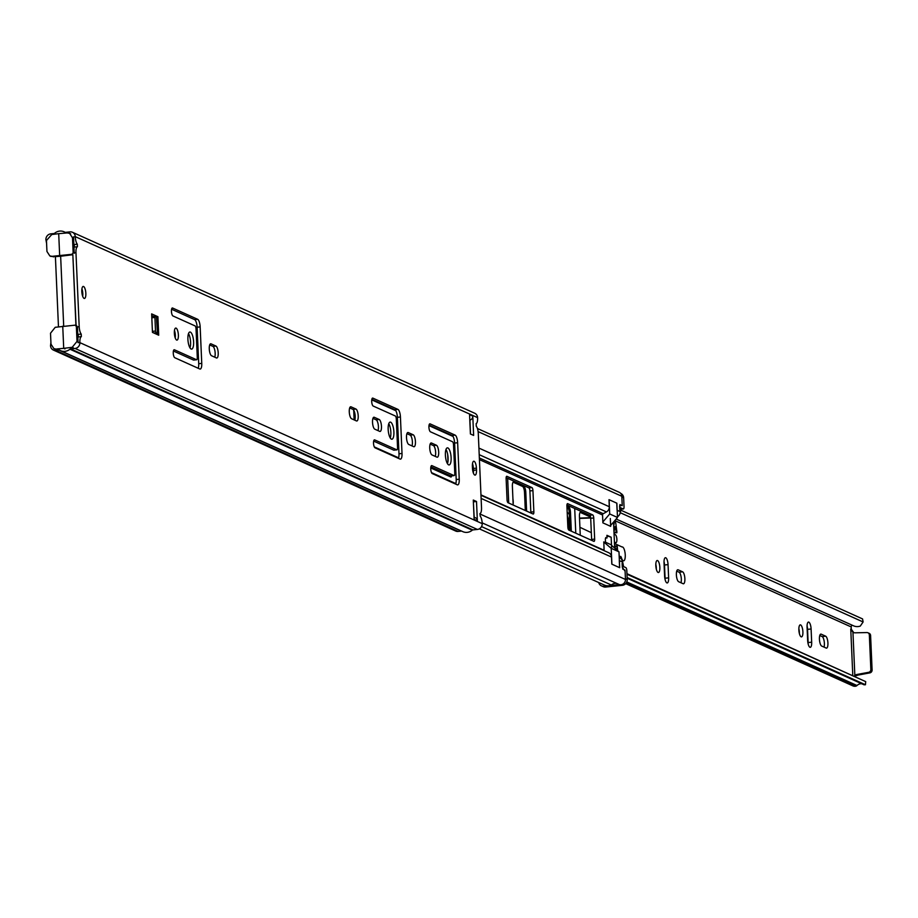 <?xml version="1.0" encoding="UTF-8"?>
<svg xmlns="http://www.w3.org/2000/svg" width="918" height="918" viewBox="0 0 918 918"><rect width="100%" height="100%" fill="white"/><g stroke="black" fill="none" stroke-linecap="round" stroke-linejoin="round"><path stroke-width="1.38" d="M81.817 291.545A6.047 1.939 84.1 0 0 84.456 298.465A6.047 1.939 84.1 0 0 85.844 293.358A6.047 1.939 84.1 0 0 83.205 286.439A6.047 1.939 84.1 0 0 81.817 291.545M81.931 288.895A6.047 1.939 -95.9 0 1 82.804 293.668A6.047 1.939 -95.9 0 1 82.7 296.319M218.209 352.902A6.047 1.939 84.1 0 0 215.937 346.052L211.025 343.837A6.047 1.939 84.1 0 0 210.658 343.78A6.047 1.939 84.1 0 0 209.304 349.437A6.047 1.939 84.1 0 0 211.542 355.736L216.453 357.951A6.047 1.939 84.1 0 0 216.82 358.009A6.047 1.939 84.1 0 0 218.209 352.902M209.683 344.916L212.896 346.361A6.047 1.939 -95.9 0 1 215.168 353.223A6.047 1.939 -95.9 0 1 214.755 357.182M174.351 333.177A6.047 1.939 84.1 0 0 176.99 340.096A6.047 1.939 84.1 0 0 178.379 334.99A6.047 1.939 84.1 0 0 175.74 328.07A6.047 1.939 84.1 0 0 174.351 333.177M174.466 330.526A6.047 1.939 -95.9 0 1 175.338 335.299A6.047 1.939 -95.9 0 1 175.235 337.95M187.903 339.27A8.595 2.754 84.1 0 0 191.655 349.104A8.595 2.754 84.1 0 0 193.618 341.84A8.595 2.754 84.1 0 0 189.877 332.006A8.595 2.754 84.1 0 0 187.903 339.27M188.5 333.59A8.595 2.754 -95.9 0 1 190.588 342.162A8.595 2.754 -95.9 0 1 189.98 347.842M415.441 441.627A6.047 1.939 84.1 0 0 413.169 434.776L408.246 432.562A6.047 1.939 84.1 0 0 407.89 432.504A6.047 1.939 84.1 0 0 406.536 438.161A6.047 1.939 84.1 0 0 408.774 444.461L413.685 446.676A6.047 1.939 84.1 0 0 414.052 446.745A6.047 1.939 84.1 0 0 415.441 441.627M406.915 433.652L410.128 435.098A6.047 1.939 -95.9 0 1 412.4 441.948A6.047 1.939 -95.9 0 1 411.987 445.907M438.689 452.092A6.047 1.939 84.1 0 0 436.417 445.241L431.494 443.027A6.047 1.939 84.1 0 0 431.127 442.958A6.047 1.939 84.1 0 0 429.773 448.615A6.047 1.939 84.1 0 0 432.011 454.926L436.934 457.13A6.047 1.939 84.1 0 0 437.301 457.198A6.047 1.939 84.1 0 0 438.689 452.092M430.152 444.105L433.376 445.551A6.047 1.939 -95.9 0 1 435.648 452.402A6.047 1.939 -95.9 0 1 435.235 456.372M358.215 415.888A6.047 1.939 84.1 0 0 355.943 409.038L351.032 406.823A6.047 1.939 84.1 0 0 350.665 406.766A6.047 1.939 84.1 0 0 349.31 412.423A6.047 1.939 84.1 0 0 351.548 418.723L356.471 420.937A6.047 1.939 84.1 0 0 356.827 420.995A6.047 1.939 84.1 0 0 358.215 415.888M349.689 407.902L352.914 409.348A6.047 1.939 -95.9 0 1 355.186 416.21A6.047 1.939 -95.9 0 1 354.773 420.169M381.463 426.354A6.047 1.939 84.1 0 0 379.191 419.492L374.28 417.288A6.047 1.939 84.1 0 0 373.913 417.22A6.047 1.939 84.1 0 0 372.559 422.877A6.047 1.939 84.1 0 0 374.796 429.176L379.708 431.391A6.047 1.939 84.1 0 0 380.075 431.46A6.047 1.939 84.1 0 0 381.463 426.354M372.938 418.367L376.151 419.813A6.047 1.939 -95.9 0 1 378.423 426.663A6.047 1.939 -95.9 0 1 378.009 430.622M388.165 429.36A8.595 2.754 84.1 0 0 391.917 439.206A8.595 2.754 84.1 0 0 393.891 431.942A8.595 2.754 84.1 0 0 390.139 422.096A8.595 2.754 84.1 0 0 388.165 429.36M388.773 423.691A8.595 2.754 -95.9 0 1 390.85 432.252A8.595 2.754 -95.9 0 1 390.253 437.932M445.391 455.11A8.595 2.754 84.1 0 0 449.143 464.944A8.595 2.754 84.1 0 0 451.117 457.68A8.595 2.754 84.1 0 0 447.364 447.846A8.595 2.754 84.1 0 0 445.391 455.11M445.987 449.43A8.595 2.754 -95.9 0 1 448.076 457.99A8.595 2.754 -95.9 0 1 447.468 463.67M78.099 341.875L77.02 341.393L76.366 326.383L77.445 326.865L78.076 342.678L79.877 342.506A6.988 2.238 -95.9 0 1 81.335 336.642L81.22 334.083A6.988 2.238 -95.9 0 1 79.189 326.647L75.965 252.622A6.988 2.238 -95.9 0 1 77.41 246.758L77.296 244.199A6.988 2.238 -95.9 0 1 75.265 236.764L75.265 236.637A5.37 5.003 114.2 0 0 69.963 231.875L65.545 232.334A1.343 1.251 114.2 0 1 64.822 232.174L65.052 232.277M77.743 333.762A6.988 2.238 84.1 0 0 78.179 334.393L78.294 336.952A6.988 2.238 84.1 0 0 77.892 337.216M73.819 243.878A6.988 2.238 84.1 0 0 74.255 244.521L74.369 247.068A6.988 2.238 84.1 0 0 73.968 247.332M72.407 232.254L474.732 413.249A5.37 5.003 114.2 0 1 477.589 417.633L477.589 417.759A6.988 2.238 -95.9 0 1 476.144 423.634L476.258 426.193A6.988 2.238 -95.9 0 1 478.289 433.617L481.514 507.643A6.988 2.238 -95.9 0 1 480.068 513.506L480.183 516.065A6.988 2.238 -95.9 0 1 482.214 523.501L482.214 523.639A5.37 5.003 114.2 0 1 477.383 529.445L472.954 529.904A1.343 1.251 -65.8 0 0 472.265 530.202A9.673 9.008 114.2 0 1 462.856 531.66L60.531 350.665A9.673 9.008 114.2 0 1 59.75 350.263A1.343 1.251 114.2 0 0 59.027 350.114L55.826 350.446A5.37 5.003 114.2 0 1 50.524 345.684L50.915 342.483M76.091 325.465L72.843 254.711L60.645 256.237L63.698 326.131M157.907 316.699L151.642 313.887L152.457 332.396L158.711 335.208L157.907 316.699L156.427 316.859M472.793 416.118L469.568 414.672L470.406 433.973L473.631 435.419L472.793 416.118A3.764 3.5 114.2 0 1 469.913 420.1L470.521 434.019M172.951 315.953L195.029 325.89A2.685 0.861 -95.9 0 1 196.039 328.931L197.29 357.492A2.685 0.861 -95.9 0 1 196.67 359.753A2.685 0.861 -95.9 0 1 196.509 359.73L174.42 349.792A4.028 1.297 84.1 0 0 174.179 349.747A4.028 1.297 84.1 0 0 173.284 353.522A4.028 1.297 84.1 0 0 174.776 357.722L199.803 368.99A6.713 2.157 84.1 0 0 200.204 369.059A6.713 2.157 84.1 0 0 201.753 363.379L200.158 326.9A6.713 2.157 84.1 0 0 197.634 319.292L172.595 308.023A4.028 1.297 84.1 0 0 172.354 307.978A4.028 1.297 84.1 0 0 171.459 311.753A4.028 1.297 84.1 0 0 172.951 315.953M430.439 431.793L452.517 441.73A2.685 0.861 -95.9 0 1 453.526 444.771L454.777 473.321A2.685 0.861 -95.9 0 1 454.158 475.593A2.685 0.861 -95.9 0 1 453.997 475.57L431.908 465.633A4.028 1.297 84.1 0 0 431.667 465.587A4.028 1.297 84.1 0 0 430.771 469.362A4.028 1.297 84.1 0 0 432.263 473.562L457.29 484.819A6.713 2.157 84.1 0 0 457.703 484.899A6.713 2.157 84.1 0 0 459.241 479.219L457.646 442.74A6.713 2.157 84.1 0 0 455.121 435.121L430.094 423.864A4.028 1.297 84.1 0 0 429.842 423.818A4.028 1.297 84.1 0 0 428.947 427.593A4.028 1.297 84.1 0 0 430.439 431.793M373.213 406.054L395.302 415.98A2.685 0.861 -95.9 0 1 396.312 419.033L397.551 447.582A2.685 0.861 -95.9 0 1 396.943 449.854A2.685 0.861 -95.9 0 1 396.771 449.82L374.693 439.894A4.028 1.297 84.1 0 0 374.452 439.848A4.028 1.297 84.1 0 0 373.546 443.624A4.028 1.297 84.1 0 0 375.037 447.823L400.076 459.08A6.713 2.157 84.1 0 0 400.477 459.149A6.713 2.157 84.1 0 0 402.015 453.481L400.432 417.001A6.713 2.157 84.1 0 0 397.907 409.382L372.869 398.125A4.028 1.297 84.1 0 0 372.628 398.079A4.028 1.297 84.1 0 0 371.721 401.854A4.028 1.297 84.1 0 0 373.213 406.054M473.298 500.058L474.136 519.359L477.36 520.804L476.511 501.503L473.298 500.058M476.499 470.005L476.419 468.157A6.047 1.939 84.1 0 0 473.78 461.238A6.047 1.939 84.1 0 0 472.391 466.344L472.472 468.203A6.047 1.939 84.1 0 0 475.111 475.111A6.047 1.939 84.1 0 0 476.499 470.005L473.459 470.326A6.047 1.939 -95.9 0 1 473.355 472.977M79.877 342.506L79.889 342.644A5.37 5.003 114.2 0 1 75.058 348.45L70.629 348.909L472.954 529.904M151.722 315.608L153.627 316.458M171.574 309.24L194.593 319.602A6.713 2.157 -95.9 0 1 197.118 327.221L198.713 363.7A6.713 2.157 -95.9 0 1 198.196 368.267M173.399 351.009L193.468 360.04A2.685 0.861 84.1 0 0 193.629 360.074A2.685 0.861 84.1 0 0 193.79 360.005M429.062 425.08L452.081 435.442A6.713 2.157 -95.9 0 1 454.605 443.05L456.2 479.529A6.713 2.157 -95.9 0 1 455.684 484.096M430.886 466.849L450.956 475.88A2.685 0.861 84.1 0 0 451.117 475.914A2.685 0.861 84.1 0 0 451.277 475.845M371.836 399.341L394.866 409.692A6.713 2.157 -95.9 0 1 397.391 417.311L398.986 453.79A6.713 2.157 -95.9 0 1 398.458 458.357M373.66 441.11L393.742 450.141A2.685 0.861 84.1 0 0 393.902 450.164A2.685 0.861 84.1 0 0 394.051 450.107M473.367 501.767L474.147 517.201M472.506 463.705A6.047 1.939 -95.9 0 1 473.378 468.478L473.459 470.326M46.589 243.362L45.9 239.678A5.37 5.003 114.2 0 1 50.731 233.872L53.944 233.539A1.343 1.251 114.2 0 0 54.644 233.241A9.673 9.008 114.2 0 1 64.042 231.784A9.673 9.008 114.2 0 1 64.822 232.174M472.265 530.202L69.929 349.207A9.673 9.008 114.2 0 1 60.531 350.665M461.628 531.109A1.343 1.251 -65.8 0 0 461.364 531.109L458.151 531.442A5.37 5.003 114.2 0 1 455.707 531.052L53.382 350.056M69.929 349.207A1.343 1.251 114.2 0 1 70.629 348.909M473.481 501.825L476.511 501.503M474.044 517.144L475.363 517.741A3.764 3.5 114.2 0 1 477.36 520.804M477.406 428.499L619.225 492.3A4.865 4.533 114.2 0 1 621.819 496.271L622.232 505.611L619.902 504.556L620.212 511.647L617.08 510.236L616.77 503.156L609.001 499.656L609.311 506.736L478.921 448.087M617.011 583.527A6.346 5.898 -65.8 0 0 611.388 585.03L481.525 526.599M618.422 584.135A4.865 4.533 114.2 0 0 625.456 579.453L625.043 570.112L622.725 569.068L622.415 561.977A5.37 5.003 -65.8 0 0 619.237 557.467L619.558 557.605M610.321 518.509L610.665 526.358L602.885 522.858L602.552 515.009A1.343 1.251 114.2 0 1 603.264 513.713L606.454 511.923A5.37 5.003 -65.8 0 0 609.311 506.736M622.415 561.977L619.283 560.565L619.593 567.657L611.813 564.157L611.503 557.065A5.37 5.003 -65.8 0 0 608.221 552.521M611.388 585.03A9.593 8.939 114.2 0 1 604.319 585.064L479.322 528.837M354.13 419.882L353.774 411.689A2.685 0.861 84.1 0 0 353.464 409.83M448.558 475.972A2.685 0.861 84.1 0 0 448.569 475.076L448.558 474.801M447.973 461.352L447.674 454.41M446.722 450.922A2.685 0.861 84.1 0 0 446.641 450.876L445.7 450.451M530.811 512.978A2.685 0.861 84.1 0 0 530.822 512.072L529.904 490.923A2.685 0.861 84.1 0 0 528.894 487.883L506.139 477.647M566.934 504.992L589.689 515.227A2.685 0.861 -95.9 0 1 590.699 518.28L591.628 539.428A2.685 0.861 -95.9 0 1 591.605 540.335M617.458 516.765A5.37 5.003 -65.8 0 0 620.212 511.647M430.749 467.962L450.83 477.004A2.685 0.861 84.1 0 0 450.99 477.027A2.685 0.861 84.1 0 0 451.576 475.857M531.935 487.573L506.897 476.304A2.685 0.861 84.1 0 0 506.736 476.281A2.685 0.861 84.1 0 0 506.116 478.542L507.046 499.69A2.685 0.861 84.1 0 0 508.056 502.743L533.083 514A2.685 0.861 84.1 0 0 533.243 514.034A2.685 0.861 84.1 0 0 533.863 511.762L532.945 490.614A2.685 0.861 84.1 0 0 531.935 487.573L528.894 487.883M566.911 505.898L567.84 527.047A2.685 0.861 84.1 0 0 568.85 530.088L593.877 541.356A2.685 0.861 84.1 0 0 594.038 541.379A2.685 0.861 84.1 0 0 594.657 539.107L593.739 517.959A2.685 0.861 84.1 0 0 592.73 514.918L567.691 503.661A2.685 0.861 84.1 0 0 567.531 503.626A2.685 0.861 84.1 0 0 566.911 505.898M604.17 550.674A1.343 1.251 114.2 0 1 604.09 550.272L603.815 541.93M605.513 542.676L605.387 539.784A2.685 0.861 -95.9 0 1 605.995 537.523A2.685 0.861 -95.9 0 1 606.167 537.546L607.05 537.948L606.936 535.309L611.147 537.202L611.64 548.528M614.681 548.092L613.545 522.067M606.041 538.051L607.05 537.948M606.97 535.882L611.147 537.202M567.863 527.437A4.429 1.423 84.1 0 0 568.334 524.155A4.429 1.423 84.1 0 0 567.542 520.288M512.933 498.933A6.047 1.939 -95.9 0 1 513.219 501.457A6.047 1.939 -95.9 0 1 513.151 503.821M676.715 571.145L679.056 572.201A6.047 1.939 -95.9 0 1 681.328 579.051A6.047 1.939 -95.9 0 1 680.995 582.769M684.874 578.684A6.047 1.939 -95.9 0 1 683.485 583.791A6.047 1.939 -95.9 0 1 683.13 583.722L678.654 581.714A6.047 1.939 -95.9 0 1 676.417 575.414A6.047 1.939 -95.9 0 1 677.771 569.757A6.047 1.939 -95.9 0 1 678.138 569.814L682.602 571.822A6.047 1.939 -95.9 0 1 684.874 578.684M655.808 564.318A6.047 1.939 -95.9 0 1 656.301 567.783A6.047 1.939 -95.9 0 1 656.301 569.08M655.819 565.614A6.047 1.939 -95.9 0 1 657.208 560.496A6.047 1.939 -95.9 0 1 659.847 567.416A6.047 1.939 -95.9 0 1 658.458 572.522A6.047 1.939 -95.9 0 1 655.819 565.614M798.855 628.669A6.047 1.939 -95.9 0 1 799.348 632.135A6.047 1.939 -95.9 0 1 799.36 633.431M802.894 631.768A6.047 1.939 84.1 0 0 800.255 624.86A6.047 1.939 84.1 0 0 798.867 629.966A6.047 1.939 84.1 0 0 801.506 636.885A6.047 1.939 84.1 0 0 802.894 631.768M819.763 635.497L822.115 636.553A6.047 1.939 -95.9 0 1 824.387 643.403A6.047 1.939 -95.9 0 1 824.043 647.121M826.177 648.074A6.047 1.939 84.1 0 0 826.533 648.142A6.047 1.939 84.1 0 0 827.921 643.036A6.047 1.939 84.1 0 0 825.649 636.185L821.185 634.166A6.047 1.939 84.1 0 0 820.818 634.109A6.047 1.939 84.1 0 0 819.464 639.766A6.047 1.939 84.1 0 0 821.702 646.065L826.177 648.074M668.052 564.627L668.625 577.847A6.047 1.939 -95.9 0 1 667.237 582.953A6.047 1.939 -95.9 0 1 664.598 576.034L664.024 562.826A6.047 1.939 -95.9 0 1 665.412 557.708A6.047 1.939 -95.9 0 1 668.052 564.627L664.506 564.995L665.08 578.214A6.047 1.939 -95.9 0 1 665.091 579.51M811.673 642.198L811.099 628.979A6.047 1.939 84.1 0 0 808.46 622.071A6.047 1.939 84.1 0 0 807.071 627.178L807.645 640.397A6.047 1.939 84.1 0 0 810.284 647.316A6.047 1.939 84.1 0 0 811.673 642.198L808.127 642.566A6.047 1.939 -95.9 0 1 808.138 643.862M854.36 675.981L854.842 675.499A4.028 3.752 114.2 0 1 856.792 674.512L868.623 672.32A2.685 2.502 -65.8 0 0 870.849 669.44L869.346 634.946A2.685 2.502 -65.8 0 0 866.89 632.559L854.968 632.823A4.028 3.752 114.2 0 1 852.948 632.25L850.756 629.002L851.296 629.243L851.193 626.937A1.606 1.503 114.2 0 1 852.317 625.261M616.15 519.026L853.591 625.835A10.075 9.387 -65.8 0 0 860.281 626.087L863.104 621.968L862.564 618.927L620.671 510.11M620.166 512.669L863.104 621.968M664.012 561.529A6.047 1.939 -95.9 0 1 664.506 564.995M807.071 625.881A6.047 1.939 -95.9 0 1 807.553 629.358L808.127 642.566M625.663 583.653L852.879 685.872A5.37 5.003 -65.8 0 0 855.599 686.216A2.685 2.502 -65.8 0 0 857.01 685.505A6.311 5.875 114.2 0 1 861.727 683.761M627.155 578.225L864.033 684.794L865.445 684.748L865.708 681.626L626.948 573.681M627.12 577.537L865.445 684.748M626.983 574.232L865.708 681.626M868.497 633.133A2.685 2.502 114.2 0 1 870.597 635.508L872.1 670.002A2.685 2.502 114.2 0 1 869.874 672.883L868.623 672.32M856.425 675.373L869.874 672.883M851.296 629.243L853.786 632.651M856.792 674.512L858.043 675.074L854.83 676.187M568.368 529.491A6.713 2.157 84.1 0 0 569.045 523.765A6.713 2.157 84.1 0 0 567.427 517.741M507.654 478.324L508.733 503.041L507.654 478.324M513.196 505.061A5.37 1.721 -95.9 0 1 513.185 504.831L512.382 486.333A5.37 1.721 -95.9 0 1 513.621 481.789A5.37 1.721 -95.9 0 1 513.942 481.847L523.776 486.276A5.37 1.721 -95.9 0 1 525.796 492.358L526.599 510.867A5.37 1.721 -95.9 0 1 526.611 511.085M513.07 482.157L522.503 486.402A5.37 1.721 -95.9 0 1 524.522 492.496L525.314 510.511M574.702 508.492L575.781 533.209L574.702 508.492M566.911 505.68L568.471 506.38A5.37 1.721 -95.9 0 1 570.491 512.474L571.306 530.983A5.37 1.721 -95.9 0 1 571.317 531.201M566.934 506.392L567.209 506.518A5.37 1.721 -95.9 0 1 569.229 512.6L570.021 530.615M580.256 535.228A5.37 1.721 -95.9 0 1 580.245 534.999L579.442 516.49A5.37 1.721 -95.9 0 1 580.669 511.957A5.37 1.721 -95.9 0 1 580.991 512.014L590.331 516.214M580.13 512.324L589.563 516.57A5.37 1.721 -95.9 0 1 590.687 518.131M75.93 325.397L72.843 254.711L71.948 254.297L73.153 252.817L72.499 237.808L69.584 233.344L67.186 232.942L58.706 233.665L59.67 255.789L60.645 256.237L55.401 256.615L58.465 326.831M58.041 349.54L53.887 348.633L50.995 344.181L50.513 333.223L55.229 327.301L75.035 325.167L76.366 326.383M157.563 334.691L156.404 316.767L157.185 319.705M72.499 237.808L73.578 238.29L74.232 253.299L73.153 252.817M76.722 325.752L75.035 325.167M77.445 326.865L79.189 326.647M77.02 341.393L72.189 347.314L73.325 347.819M64.96 348.909L63.709 348.347L72.189 347.314M56.744 348.966L63.709 348.347L62.745 326.211M157.116 333.108L153.432 332.832M156.404 316.767L151.768 316.687L155.142 316.297M152.411 331.329L155.509 331.065L154.912 317.421L151.814 317.8M155.509 331.065L156.026 332.614M155.303 316.274L154.912 317.421M73.578 238.29L73.36 236.959L75.265 236.764M71.948 254.297L52.131 256.329L49.836 255.927L46.944 251.463L46.462 240.505L51.752 234.538L58.706 233.665M50.513 256.168L55.413 256.765M622.404 561.827A3.764 3.5 114.2 0 1 623.012 563.709L623.574 566.601L625.812 567.599A2.685 0.861 84.1 0 1 626.822 570.652L627.212 579.499A5.37 5.003 114.2 0 1 622.381 585.317L605.673 587.05A5.37 5.003 114.2 0 1 603.241 586.659L601.451 585.856A5.37 5.003 -65.8 0 0 603.883 586.246L605.673 587.05M598.743 582.551A5.37 5.003 -65.8 0 0 601.451 585.856M619.593 584.617L609.047 585.707M608.301 585.787L603.883 586.246M623.012 563.709L622.117 563.308L622.289 567.313L625.089 571.168L625.422 578.696L627.212 579.499M620.717 493.414L620.786 493.448A5.37 5.003 114.2 0 1 623.643 497.82L621.853 497.017L622.186 504.544L621.876 505.68L619.925 504.854L619.616 505.99L619.788 509.995L620.683 510.397A3.764 3.5 114.2 0 1 620.189 512.496M611.204 548.333L618.984 551.833L619.684 567.691L611.904 564.191L611.204 548.333L603.723 541.941M602.851 521.975L609.713 513.965L617.493 517.465L616.862 503.19L609.082 499.69L609.713 513.965M620.637 509.192L623.253 508.916L620.855 507.929M621.016 507.906L620.683 510.397M623.253 508.916A2.685 0.861 84.1 0 0 623.414 508.951A2.685 0.861 84.1 0 0 624.033 506.679L623.643 497.82M613.729 526.266L614.234 522.767A2.685 0.861 84.1 0 1 614.796 521.665A2.685 0.861 84.1 0 1 615.863 523.719L616.93 532.256L614.027 533.151M616.678 549.825L617.217 545.831L617.607 550.628M614.532 544.466L615.542 548.838M614.062 533.806L615.358 534.735A4.028 1.297 -95.9 0 1 616.862 538.935A4.028 1.297 -95.9 0 1 615.955 542.71A4.028 1.297 -95.9 0 1 615.714 542.664L614.727 542.217M614.004 532.497L616.426 532.256L615.106 526.599L613.97 531.774M616.426 532.256L616.747 532.865M610.631 525.475L617.493 517.465M605.501 542.63L603.849 541.93M618.984 551.833L611.491 545.315M605.49 542.217L610.527 544.477M568.942 530.134A10.752 3.454 84.1 0 0 569.171 525.188A10.752 3.454 84.1 0 0 567.358 516.1M569.321 514.631A10.752 3.454 84.1 0 0 567.209 512.657M619.168 555.998L621.245 557.157A6.988 2.238 84.1 0 0 623.655 560.841A6.988 2.238 84.1 0 0 625.158 553.669A6.988 2.238 84.1 0 0 622.209 546.944A6.988 2.238 84.1 0 0 622.048 546.979L614.486 543.49M591.33 532.647L579.912 527.299M579.51 518.119L590.481 517.672M568.575 508.71L567.037 508.675M579.522 518.429L590.63 517.981M212.896 346.361L215.937 346.052M410.128 435.098L413.169 434.776M433.376 445.551L436.417 445.241M352.914 409.348L355.943 409.038M376.151 419.813L379.191 419.492M78.179 334.393L81.22 334.083M74.255 244.521L77.296 244.199M74.209 252.806L75.965 252.622M482.214 523.639L79.889 342.644M477.589 417.633L75.265 236.637M477.383 529.445L75.058 348.45M461.364 531.109L59.027 350.114M458.151 531.442L55.826 350.446M74.369 247.068L77.41 246.758M78.294 336.952L81.335 336.642M473.378 468.478L476.419 468.157M373.569 417.357L374.28 417.288M350.32 406.904L351.032 406.823M394.866 409.692L397.907 409.382M397.391 417.311L400.432 417.001M398.986 453.79L402.015 453.481M393.742 450.141L396.771 449.82M430.783 443.096L431.494 443.027M407.546 432.642L408.246 432.562M452.081 435.442L455.121 435.121M454.605 443.05L457.646 442.74M456.2 479.529L459.241 479.219M450.956 475.88L453.997 475.57M194.593 319.602L197.634 319.292M197.118 327.221L200.158 326.9M198.713 363.7L201.753 363.379M193.468 360.04L196.509 359.73M210.314 343.917L211.025 343.837M621.819 496.271L478.106 431.609M606.454 511.923L479.207 454.674M454.639 443.624L453.251 443.004M397.414 417.885L396.037 417.254M453.033 436.44L428.97 425.619M395.807 410.702L371.756 399.869M603.264 513.713L479.345 457.967M454.777 446.917L453.595 446.389M397.563 421.167L396.381 420.639M602.552 515.009L479.414 459.62M454.846 448.558L453.676 448.03M397.632 422.819L396.45 422.291M611.503 557.065L481.112 498.405M625.456 579.453L479.839 513.942M604.09 550.272L480.963 494.882M455.856 483.591L431.529 472.644M398.63 457.841L374.303 446.905M589.689 515.227L592.73 514.918M590.699 518.28L593.739 517.959M591.628 539.428L594.657 539.107M529.904 490.923L532.945 490.614M530.822 512.072L533.863 511.762M353.774 411.689L354.371 411.631M852.776 675.269L850.756 629.002M614.808 520.598L851.193 626.937M626.179 583.01L855.599 686.216M626.776 581.932L857.01 685.505M852.948 632.25L854.842 675.499M870.597 635.508L869.346 634.946M870.849 669.44L872.1 670.002M821.185 634.166L820.474 634.246M825.649 636.185L822.115 636.553M811.099 628.979L807.553 629.358M678.138 569.814L677.427 569.894M682.602 571.822L679.056 572.201M668.625 577.847L665.08 578.214M525.796 492.358L524.522 492.496M523.776 486.276L522.503 486.402M513.942 481.847L513.311 481.916M570.491 512.474L569.229 512.6M568.471 506.38L567.209 506.518M590.412 516.478L589.563 516.57M580.991 512.014L580.36 512.083M52.131 256.329L53.428 256.902M622.381 585.317L621.05 584.72M614.234 522.767L613.58 522.835M615.714 542.664L614.452 542.79M617.034 546.221L614.98 546.428M616.437 532.314L614.004 532.566M615.645 527.632L614.716 527.724M621.245 557.157L619.225 557.364M619.191 556.618L620.82 556.446M65.27 232.334L64.042 231.784M393.902 450.164L396.943 449.854M451.117 475.914L454.158 475.593M193.629 360.074L196.67 359.753M608.645 552.693L480.975 495.261M455.753 483.912L431.804 473.137M398.538 458.174L374.59 447.399M618.87 584.364L482.168 522.87M869.162 633.328L867.912 632.766M53.887 348.633L55.195 349.219M49.836 255.927L51.144 256.512M69.665 233.379L70.697 233.838M620.637 509.238L623.414 508.951M615.955 542.71L614.452 542.859M617.217 545.831L614.899 546.072M614.796 521.665L613.798 521.768M623.655 560.841L622.278 560.99"/></g></svg>

